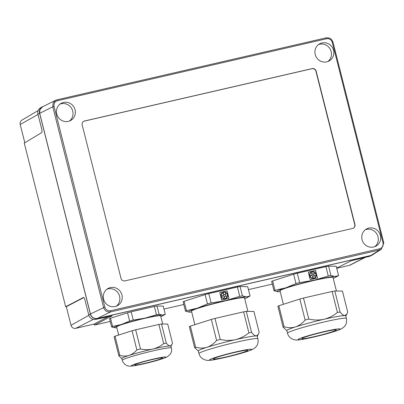<?xml version="1.0" encoding="UTF-8"?>
<svg xmlns="http://www.w3.org/2000/svg" width="404" height="404" viewBox="0 0 404 404"><rect width="100%" height="100%" fill="white"/><g stroke="black" fill="none" stroke-linecap="round" stroke-linejoin="round"><path stroke-width="0.61" d="M335.679 330.462A17.72 1.177 -14.1 0 1 316.963 336.017A17.72 1.177 -14.1 0 1 301.894 338.587A17.72 1.177 -14.1 0 1 302.48 338.103A17.72 1.177 -14.1 0 1 321.195 332.548A17.72 1.177 -14.1 0 1 336.264 329.977A17.72 1.177 -14.1 0 1 335.679 330.462M334.82 290.981L342.451 291.102L347.718 312.12L346.844 314.135L344.779 315.575A30.376 2.02 -14.1 0 1 345.768 315.827L346.415 318.408A30.376 2.02 -14.1 0 0 320.579 322.816A30.376 2.02 -14.1 0 0 288.501 332.341A30.376 2.02 -14.1 0 0 287.486 333.169L286.84 330.588A30.376 2.02 -14.1 0 1 287.855 329.76A30.376 2.02 -14.1 0 1 295.501 326.917A30.376 2.02 -14.1 0 1 323.973 319.281A30.376 2.02 -14.1 0 1 344.779 315.575C343.43 315.448 341.865 314.256 340.087 311.999L334.82 290.981A34.002 2.262 165.9 0 0 332.149 291.456L303.515 298.051A34.002 2.262 165.9 0 0 299.854 299.031L278.856 305.747A34.002 2.262 165.9 0 0 278.311 306.01A34.002 2.262 165.9 0 0 277.871 306.252L283.133 327.27L286.855 330.654M340.087 311.999A34.002 2.262 165.9 0 0 337.411 312.474C333.426 315.751 328.947 318.024 323.973 319.281C318.943 320.321 313.878 320.251 308.777 319.069A34.002 2.262 165.9 0 0 305.121 320.049C302.364 323.336 299.157 325.624 295.501 326.917C291.834 327.982 288.042 327.932 284.118 326.765L278.856 305.747M305.121 320.049L299.854 299.031M308.777 319.069L303.515 298.051M337.411 312.474L332.149 291.456M284.118 326.765A34.002 2.262 165.9 0 0 283.573 327.028A34.002 2.262 165.9 0 0 283.133 327.27M283.386 304.298L280.002 290.784A27.336 1.818 -14.1 0 1 280.911 290.037A27.336 1.818 -14.1 0 1 309.782 281.467A27.336 1.818 -14.1 0 1 333.037 277.498L336.421 291.006M280.219 291.637A30.376 2.02 -14.1 0 1 278.104 291.779A30.376 2.02 -14.1 0 1 278.043 291.774A30.376 2.02 -14.1 0 1 278.068 290.693A30.376 2.02 -14.1 0 1 285.714 287.855A30.376 2.02 -14.1 0 1 314.191 280.219A30.376 2.02 -14.1 0 1 334.997 276.508A30.376 2.02 -14.1 0 1 335.179 277.482A30.376 2.02 -14.1 0 1 333.255 278.356M278.043 291.774L273.993 290.774A34.002 2.262 -14.1 0 1 274.432 290.532A34.002 2.262 -14.1 0 1 274.978 290.269L285.714 287.855L295.981 283.552A34.002 2.262 -14.1 0 1 299.637 282.573L314.191 280.219L328.27 275.983A34.002 2.262 -14.1 0 1 330.942 275.503L334.997 276.508L338.577 275.629A34.002 2.262 -14.1 0 1 338.365 275.745L335.179 277.482M338.577 275.629L336.234 266.276L328.604 266.155A34.002 2.262 165.9 0 0 325.927 266.635L297.299 273.225A34.002 2.262 165.9 0 0 293.637 274.205L272.639 280.921A34.002 2.262 165.9 0 0 271.65 281.426L273.993 290.774M250.056 296.006L247.718 286.658L240.082 286.537A34.002 2.262 165.9 0 0 237.411 287.012L208.777 293.607A34.002 2.262 165.9 0 0 205.116 294.587L184.118 301.303A34.002 2.262 165.9 0 0 183.133 301.803L185.476 311.156A34.002 2.262 -14.1 0 1 185.916 310.913A34.002 2.262 -14.1 0 1 186.461 310.651L197.197 308.232L207.459 303.934A34.002 2.262 -14.1 0 1 211.12 302.955L225.669 300.596L239.749 296.359A34.002 2.262 -14.1 0 1 242.425 295.885L246.475 296.884L250.056 296.006A34.002 2.262 -14.1 0 1 249.849 296.127L246.662 297.864A30.376 2.02 -14.1 0 1 244.733 298.733M116.806 327.649A25.311 1.687 -14.1 0 1 114.958 327.775A25.311 1.687 -14.1 0 1 114.908 327.775A25.311 1.687 -14.1 0 1 121.301 324.503A25.311 1.687 -14.1 0 1 145.031 318.14A25.311 1.687 -14.1 0 1 162.368 315.049L165.276 314.357L163.211 306.116L157.025 306.015A28.179 1.874 165.9 0 0 154.384 306.49L131.174 311.832A28.179 1.874 165.9 0 0 127.563 312.802L110.539 318.241A28.179 1.874 165.9 0 0 109.989 318.509A28.179 1.874 165.9 0 0 109.565 318.741L111.63 326.982A28.179 1.874 -14.1 0 1 112.054 326.745A28.179 1.874 -14.1 0 1 112.605 326.483L121.301 324.503L129.623 321.039A28.179 1.874 -14.1 0 1 133.239 320.069L145.031 318.14L156.449 314.726A28.179 1.874 -14.1 0 1 159.09 314.256L162.368 315.049A25.311 1.687 -14.1 0 1 162.524 315.862A25.311 1.687 -14.1 0 1 162.347 315.953A25.311 1.687 -14.1 0 1 160.837 316.62M373.518 254.167A5.909 5.661 -118.8 0 1 370.993 255.525L97.374 318.524L95.667 319.397L112.241 315.817L94.506 325.058L94.228 323.973L108.833 316.367M272.326 284.118L248.455 289.612M183.805 304.5L163.953 309.07M110.242 321.433L94.506 325.058M336.678 268.054L351.031 260.843L369.286 256.399A5.848 5.606 61.2 0 0 370.529 255.949L372.246 255.07M110.539 318.241L112.605 326.483M165.276 314.357A28.179 1.874 -14.1 0 1 165.044 314.489L162.524 315.862M114.908 327.775L111.63 326.982M127.563 312.802L129.623 321.039M131.174 311.832L133.239 320.069M154.384 306.49L156.449 314.726M157.025 306.015L159.09 314.256M118.66 335.052L116.625 326.927A22.695 1.51 -14.1 0 1 117.377 326.306A22.695 1.51 -14.1 0 1 141.349 319.19A22.695 1.51 -14.1 0 1 160.656 315.898L162.686 324.003M170.953 346.238L172.513 343.243L167.711 324.084L161.524 323.983A28.179 1.874 165.9 0 0 158.883 324.452L135.678 329.795A28.179 1.874 165.9 0 0 132.063 330.765L115.039 336.209A28.179 1.874 165.9 0 0 114.064 336.709L118.867 355.868L121.846 358.535M171.831 344.774L170.114 345.97A25.311 1.687 -14.1 0 1 170.937 346.183L171.382 347.96A25.311 1.687 -14.1 0 0 149.849 351.631A25.311 1.687 -14.1 0 0 123.119 359.57A25.311 1.687 -14.1 0 0 122.276 360.257L121.831 358.484A25.311 1.687 -14.1 0 1 122.675 357.793A25.311 1.687 -14.1 0 1 129.048 355.424C126.078 356.293 123.008 356.272 119.842 355.369L115.039 336.209M166.327 343.142A28.179 1.874 165.9 0 0 163.686 343.617C160.439 346.233 156.803 348.046 152.773 349.061A25.311 1.687 -14.1 0 1 170.114 345.97C169.023 345.875 167.761 344.935 166.327 343.142L161.524 323.983M119.842 355.369A28.179 1.874 165.9 0 0 118.867 355.868M136.86 349.93C134.608 352.551 132.007 354.384 129.048 355.424A25.311 1.687 -14.1 0 1 152.773 349.061C148.707 349.909 144.612 349.874 140.476 348.96A28.179 1.874 165.9 0 0 136.86 349.93L132.063 330.765M140.476 348.96L135.678 329.795M163.686 343.617L158.883 324.452M162.1 358.333A14.342 0.954 -14.1 0 1 146.95 362.827A14.342 0.954 -14.1 0 1 134.749 364.913A14.342 0.954 -14.1 0 1 135.224 364.519A14.342 0.954 -14.1 0 1 150.374 360.025A14.342 0.954 -14.1 0 1 162.575 357.944A14.342 0.954 -14.1 0 1 162.1 358.333M184.118 301.303L186.461 310.651M191.698 312.019A30.376 2.02 -14.1 0 1 189.587 312.156A30.376 2.02 -14.1 0 1 189.526 312.156A30.376 2.02 -14.1 0 1 189.547 311.07A30.376 2.02 -14.1 0 1 197.197 308.232A30.376 2.02 -14.1 0 1 225.669 300.596A30.376 2.02 -14.1 0 1 246.475 296.884A30.376 2.02 -14.1 0 1 246.662 297.864M189.526 312.156L185.476 311.156M205.116 294.587L207.459 303.934M208.777 293.607L211.12 302.955M227.088 290.84L219.786 292.521L221.675 300.066L228.977 298.384L227.088 290.84L219.786 292.531M237.411 287.012L239.749 296.359M240.082 286.537L242.425 295.885M228.947 298.394L227.058 290.855M194.869 324.68L191.486 311.161A27.336 1.818 -14.1 0 1 192.395 310.418A27.336 1.818 -14.1 0 1 221.266 301.849A27.336 1.818 -14.1 0 1 244.521 297.879L247.904 311.388M223.952 292.309A1.182 1.131 -117.1 0 1 224.2 292.223L224.245 291.94A3.545 3.399 62.9 0 0 222.766 292.299A3.545 3.399 62.9 0 0 222.735 292.314A3.545 3.399 62.9 0 0 221.301 293.759L221.579 293.849A1.182 1.131 -117.1 0 1 223.574 294.359A1.182 1.131 -117.1 0 1 223.008 295.667A1.182 1.131 -117.1 0 1 221.326 294.491L221.084 294.385A3.545 3.399 62.9 0 0 221.947 297.844L222.114 297.637A1.182 1.131 -117.1 0 1 222.533 295.981A1.182 1.131 -117.1 0 1 224.149 296.794A1.182 1.131 -117.1 0 1 223.594 298.091M225.821 293.95A1.182 1.131 -117.1 0 1 227.311 294.425L227.598 294.349A3.545 3.399 62.9 0 0 224.932 292.006L224.887 292.289A1.182 1.131 -117.1 0 1 225.028 294.415M224.932 296.223A1.182 1.131 -117.1 0 1 226.331 298.066L226.503 298.283A3.545 3.399 62.9 0 0 227.77 295.036L227.482 295.112A1.182 1.131 -117.1 0 1 226.897 296.056M222.533 295.981A1.182 1.131 -117.1 0 1 224.18 296.778A1.182 1.131 -117.1 0 1 222.644 298.107L222.447 298.324A3.545 3.399 62.9 0 0 225.897 298.657L225.786 298.41A1.182 1.131 -117.1 0 1 224.947 296.218A1.182 1.131 -117.1 0 1 226.361 298.051L226.503 298.283M221.084 294.385L221.054 294.4A3.545 3.399 62.9 0 0 221.917 297.859L221.947 297.844M221.912 293.572A1.182 1.131 -117.1 0 1 223.543 294.375A1.182 1.131 -117.1 0 1 222.988 295.672M227.513 295.097A1.182 1.131 -117.1 0 1 225.265 295.248A1.182 1.131 -117.1 0 1 227.341 294.41L227.598 294.349M224.887 292.289L224.917 292.274A1.182 1.131 -117.1 0 1 225.043 294.405A1.182 1.131 -117.1 0 1 223.402 293.607A1.182 1.131 -117.1 0 1 224.23 292.208M224.932 292.006L224.917 292.274M222.447 298.324L222.478 298.309A3.545 3.399 62.9 0 0 225.927 298.642M221.301 293.759L221.579 293.849M222.735 292.314L222.766 292.299A3.545 3.399 62.9 0 0 221.331 293.738M257.267 336.274L259.196 332.502L253.934 311.484L246.304 311.363A34.002 2.262 165.9 0 0 243.627 311.837L214.994 318.433A34.002 2.262 165.9 0 0 211.337 319.413L190.334 326.129A34.002 2.262 165.9 0 0 189.789 326.392A34.002 2.262 165.9 0 0 189.35 326.629L194.617 347.647L198.339 351.031M258.323 334.517L256.262 335.951C254.914 335.83 253.348 334.638 251.566 332.381A34.002 2.262 165.9 0 0 248.889 332.856C244.905 336.133 240.431 338.401 235.456 339.663C230.421 340.703 225.361 340.633 220.261 339.451A34.002 2.262 165.9 0 0 216.6 340.431C213.842 343.713 210.636 346.006 206.979 347.299C203.313 348.359 199.52 348.309 195.602 347.147A34.002 2.262 165.9 0 0 195.056 347.41A34.002 2.262 165.9 0 0 194.617 347.647M198.324 350.965A30.376 2.02 -14.1 0 1 199.334 350.137A30.376 2.02 -14.1 0 1 206.979 347.299A30.376 2.02 -14.1 0 1 235.456 339.663A30.376 2.02 -14.1 0 1 256.262 335.951A30.376 2.02 -14.1 0 1 257.252 336.209L257.898 338.789A30.376 2.02 -14.1 0 0 232.058 343.198A30.376 2.02 -14.1 0 0 199.98 352.722A30.376 2.02 -14.1 0 0 198.97 353.55L198.324 350.965M195.602 347.147L190.334 326.129M216.6 340.431L211.337 319.413M220.261 339.451L214.994 318.433M248.889 332.856L243.627 311.837M251.566 332.381L246.304 311.363M213.963 358.484A17.72 1.177 -14.1 0 1 232.674 352.929A17.72 1.177 -14.1 0 1 247.748 350.359A17.72 1.177 -14.1 0 1 247.157 350.844A17.72 1.177 -14.1 0 1 228.447 356.394A17.72 1.177 -14.1 0 1 213.373 358.969A17.72 1.177 -14.1 0 1 213.963 358.484M83.8 297.586L66.721 306.484L65.67 306.727L24.26 143.082L41.688 132.618C42.117 132.123 42.112 130.886 41.673 128.901L37.946 114.191A5.848 5.606 61.2 0 1 40.466 107.888L42.127 106.908A5.909 5.661 -118.8 0 1 43.455 106.348M97.374 318.524A5.909 5.661 -118.8 0 1 90.395 314.09L39.582 113.277A5.909 5.661 -118.8 0 1 42.127 106.908M95.667 319.397A5.848 5.606 -118.8 0 1 88.764 315.004L90.395 314.09M65.67 306.727L83.406 297.485C83.946 297.43 84.492 298.369 85.037 300.293L88.764 315.004M94.248 324.048L75.795 328.336A4.045 3.878 -118.8 0 1 71.013 325.296L66.276 306.586M364.933 257.404L349.415 265.342L336.729 268.261M38.193 110.534L21.942 120.119A4.045 3.878 61.2 0 0 20.2 124.488L24.821 142.748M349.415 265.342A4.045 3.878 61.2 0 0 350.273 265.029L365.443 257.287M328.604 266.155L330.942 275.503M325.927 266.635L328.27 275.983M315.61 270.458L308.303 272.139L310.196 279.689L317.499 278.008L315.61 270.458L308.308 272.15M297.299 273.225L299.637 282.573M312.474 271.932A1.182 1.131 -117.1 0 1 312.721 271.847L312.767 271.559A3.545 3.399 62.9 0 0 311.287 271.917A3.545 3.399 62.9 0 0 311.257 271.932A3.545 3.399 62.9 0 0 309.823 273.377L310.1 273.468A1.182 1.131 -117.1 0 1 312.095 273.978A1.182 1.131 -117.1 0 1 311.524 275.286A1.182 1.131 -117.1 0 1 309.848 274.114L309.6 274.003A3.545 3.399 62.9 0 0 310.469 277.462L310.636 277.26A1.182 1.131 -117.1 0 1 311.055 275.604A1.182 1.131 -117.1 0 1 312.701 276.402A1.182 1.131 -117.1 0 1 311.166 277.725L310.994 277.927A3.545 3.399 62.9 0 0 314.443 278.265L314.302 278.028A1.182 1.131 -117.1 0 1 313.469 275.836A1.182 1.131 -117.1 0 1 314.883 277.674L315.024 277.907A3.545 3.399 62.9 0 0 316.292 274.654L316.034 274.715A1.182 1.131 -117.1 0 1 313.787 274.871A1.182 1.131 -117.1 0 1 315.862 274.028L316.12 273.968A3.545 3.399 62.9 0 0 313.454 271.624L313.433 271.897A1.182 1.131 -117.1 0 1 313.565 274.028A1.182 1.131 -117.1 0 1 311.918 273.23A1.182 1.131 -117.1 0 1 312.752 271.826M313.454 271.624L313.403 271.912A1.182 1.131 -117.1 0 1 313.549 274.033M314.337 273.569A1.182 1.131 -117.1 0 1 315.832 274.043L316.12 273.968M316.034 274.715L316.004 274.73A1.182 1.131 -117.1 0 1 315.413 275.674M313.454 275.846A1.182 1.131 -117.1 0 1 314.852 277.689L315.024 277.907M311.166 277.725L310.964 277.942A3.545 3.399 62.9 0 0 314.413 278.28L314.443 278.265M311.04 275.609A1.182 1.131 -117.1 0 1 312.671 276.417A1.182 1.131 -117.1 0 1 312.115 277.715M309.6 274.003L309.57 274.023A3.545 3.399 62.9 0 0 310.439 277.477L310.469 277.462M310.434 273.19A1.182 1.131 -117.1 0 1 312.065 273.998A1.182 1.131 -117.1 0 1 311.509 275.296M317.463 278.013L315.575 270.478M311.257 271.932L311.287 271.917A3.545 3.399 62.9 0 0 309.853 273.362L310.1 273.468M293.637 274.205L295.981 283.552M272.639 280.921L274.978 290.269M39.683 113.337L52.803 106.813L53.106 102.98L55.686 100.263L42.572 106.787L39.956 109.58L39.683 113.337L90.456 313.989C91.678 317.352 94.006 318.827 97.44 318.423L110.544 311.908L379.694 249.94L379.715 248.748L110.565 310.716L110.544 311.908C107.105 312.337 104.782 310.858 103.575 307.464L52.803 106.813L54.07 106.439L104.843 307.085C105.833 309.863 107.737 311.075 110.565 310.716M370.887 255.464L372.559 254.773L381.376 249.243L379.694 249.94L370.887 255.464L97.44 318.423M379.715 248.748C382.396 247.839 383.517 245.93 383.068 243.031L332.295 42.38L333.027 42.299L383.8 242.945L381.376 249.238M315.201 54.515A9.787 9.378 -118.8 0 1 319.65 43.829A9.787 9.378 -118.8 0 1 333.532 50.293A9.787 9.378 -118.8 0 1 329.078 60.984A9.787 9.378 -118.8 0 1 315.201 54.515M103.606 299.172A9.787 9.378 -118.8 0 1 108.06 288.481A9.787 9.378 -118.8 0 1 121.942 294.95A9.787 9.378 -118.8 0 1 117.488 305.636A9.787 9.378 -118.8 0 1 103.606 299.172M56.752 114.019A9.787 9.378 -118.8 0 1 61.206 103.333A9.787 9.378 -118.8 0 1 75.088 109.797A9.787 9.378 -118.8 0 1 70.634 120.488A9.787 9.378 -118.8 0 1 56.752 114.019M362.05 239.668A9.787 9.378 -118.8 0 1 366.504 228.982A9.787 9.378 -118.8 0 1 380.386 235.446A9.787 9.378 -118.8 0 1 375.932 246.137A9.787 9.378 -118.8 0 1 362.05 239.668M124.987 280.871A3.373 3.232 -118.8 0 1 120.998 278.336L82.199 124.993A3.373 3.232 -118.8 0 1 84.532 121.003L312.156 68.599A3.373 3.232 -118.8 0 1 316.14 71.129L354.944 224.472A3.373 3.232 -118.8 0 1 352.606 228.462L124.987 280.871M332.295 42.38C331.305 39.602 329.401 38.39 326.573 38.749L57.424 100.717C54.742 101.626 53.621 103.535 54.07 106.439M374.7 246.698A9.787 9.378 61.2 0 0 378.018 236.749A9.787 9.378 61.2 0 0 365.368 229.719M69.402 121.048A9.787 9.378 61.2 0 0 72.725 111.1A9.787 9.378 61.2 0 0 60.075 104.07M116.256 306.197A9.787 9.378 61.2 0 0 119.574 296.248A9.787 9.378 61.2 0 0 106.924 289.224M327.851 61.544A9.787 9.378 61.2 0 0 331.169 51.596A9.787 9.378 61.2 0 0 318.519 44.566M383.8 242.945L383.068 243.031M104.843 307.085L90.456 313.989M326.573 38.749L326.033 37.87L56.883 99.838L57.424 100.717M326.033 37.87C329.487 37.426 331.82 38.905 333.027 42.299M353.298 228.215A3.373 3.232 61.2 0 0 354.732 224.589L315.928 71.245A3.373 3.232 61.2 0 0 311.944 68.715L84.32 121.119A3.373 3.232 61.2 0 0 83.628 121.367M55.686 100.263L56.883 99.838M298.844 338.941A21.599 1.439 -14.1 0 1 324.533 331.492A21.599 1.439 -14.1 0 1 339.315 329.624A21.599 1.439 -14.1 0 1 313.625 337.072A21.599 1.439 -14.1 0 1 298.844 338.941M369.286 256.399L370.993 255.525M165.292 357.596A17.751 1.182 -14.1 0 1 144.178 363.721A17.751 1.182 -14.1 0 1 132.032 365.256A17.751 1.182 -14.1 0 1 153.141 359.136A17.751 1.182 -14.1 0 1 165.292 357.596M210.327 359.323A21.599 1.439 -14.1 0 1 236.012 351.874A21.599 1.439 -14.1 0 1 250.793 350.005A21.599 1.439 -14.1 0 1 225.109 357.454A21.599 1.439 -14.1 0 1 210.327 359.323M39.582 113.277L37.946 114.191M75.795 328.336L93.253 319.407M88.845 315.307L71.013 325.296M20.2 124.488L38.026 114.494M287.486 333.169C288.355 336.689 290.824 338.916 294.89 339.85C296.516 340.219 299.672 339.946 304.358 339.047L319.614 335.648C330.472 332.896 337.663 330.664 341.183 328.942C346.4 326.038 347.016 322.594 346.415 318.408M122.276 360.257C123.543 364.519 127.26 366.388 130.487 366.13C135.587 366.09 158.666 360.757 166.903 357.01C170.847 354.601 172.341 351.586 171.382 347.96M198.97 353.55C199.834 357.07 202.303 359.297 206.373 360.232C207.994 360.595 211.151 360.328 215.842 359.424L231.093 356.03C241.956 353.278 249.142 351.041 252.662 349.324C257.878 346.415 258.499 342.976 257.898 338.789M345.784 315.893L346.844 314.135"/></g></svg>
